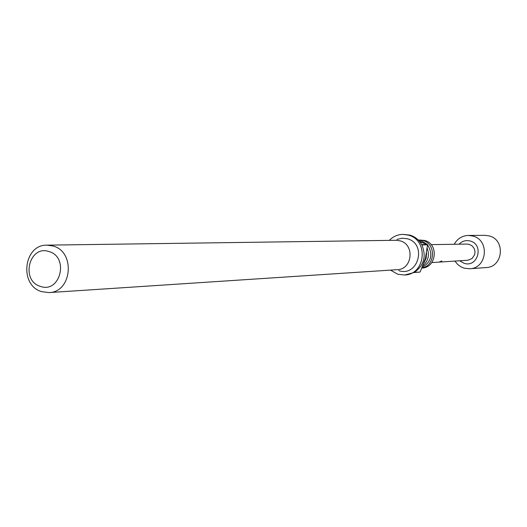 <?xml version="1.0" encoding="UTF-8"?>
<svg xmlns="http://www.w3.org/2000/svg" width="527" height="527" viewBox="0 0 527 527"><rect width="100%" height="100%" fill="white"/><g stroke="black" fill="none" stroke-linecap="round" stroke-linejoin="round"><path stroke-width="0.79" d="M441.837 260.957L439.432 261.945L441.837 260.957M418.24 240.002L422.845 240.503C436.178 243.691 435.48 265.733 421.975 267.914M418.912 240.707L422.944 242.861M427.219 248.369C429.696 255.246 428.253 261.043 422.878 265.766M431.811 262.571L448.648 261.484M48.978 292.59L397.259 269.672C412.503 269.455 414.986 244.436 400.105 240.839L396.093 240.286L47.087 245.147L53.155 246.043C75.684 251.866 72.015 292.347 48.978 292.59L41.758 291.675C18.847 285.476 23.524 244.284 47.087 245.147M49.09 251.59C29.268 244.436 20.263 280.733 40.408 286.372C60.23 293.756 69.432 257.136 49.09 251.59M427.193 244.409L421.007 240.529L418.267 240.029M421.943 268.052L421.916 268.052C436.587 267.835 438.978 243.909 424.683 240.47L418.972 239.969M398.807 270.641C418.221 277.347 427.325 243.81 407.404 238.784L402.134 238.191L396.976 239.442M390.481 270.12L397.826 274.271L404.657 275.015C425.658 274.501 428.912 240.055 408.392 235.141L403.036 234.377C397.687 234.489 393.109 236.491 389.301 240.384M403.036 234.377L410.052 235.134C415.105 236.702 418.985 239.851 421.692 244.587L427.325 244.462L420.203 241.933M422.193 267.413C431.488 261.774 433.247 254.212 427.469 244.719M424.044 262.716L426.132 258.164L426.574 253.138M431.093 244.627L467.067 244.067L469.313 244.37L472.093 245.845L474.096 248.329L475.011 251.412L474.689 254.62L472.047 258.559L467.712 260.266L451.85 261.273M441.725 261.932L441.382 261.945M445.262 261.708L444.926 261.715M448.925 261.471L452.192 261.26M459.043 244.192C462.192 241.01 465.921 239.956 470.229 241.023C484.3 244.541 477.864 267.973 464.129 263.309L459.702 260.779M454.241 244.264C457.39 238.659 462.107 235.714 468.404 235.431L472.89 236.056C489.932 240.095 487.185 268.368 469.728 268.77L464.103 268.157L461 266.873L457.594 264.383L454.913 261.089M469.728 268.77L486.19 267.558C503.114 267.169 505.782 239.838 489.26 235.931L484.906 235.325L468.404 235.431M420.177 271.899L425.441 258.296L427.522 244.818L421.883 244.95C426.495 256.194 424.024 265.312 414.472 272.314L419.828 272.097L414.123 272.512L404.657 275.015M427.522 244.818L427.325 244.462"/></g></svg>
